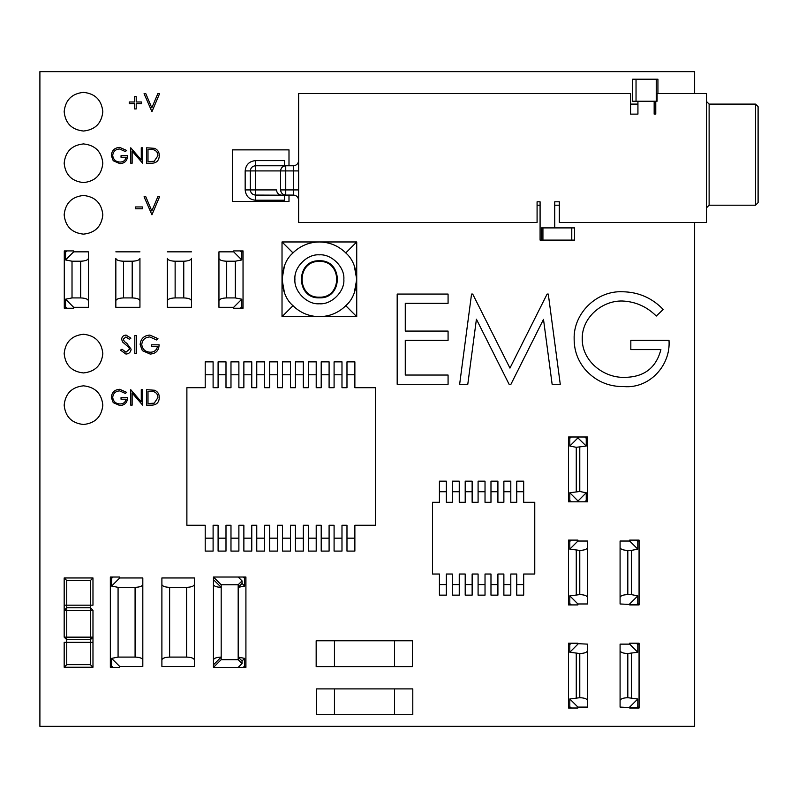 <?xml version="1.0" encoding="UTF-8"?>
<svg xmlns="http://www.w3.org/2000/svg" width="798" height="798" viewBox="0 0 798 798"><rect width="100%" height="100%" fill="white"/><g stroke="black" fill="none" stroke-linecap="round" stroke-linejoin="round"><path stroke-width="1.2" d="M706.549 207.779L709.123 205.206L755.526 205.206L758.1 202.632L758.1 106.683L755.526 104.109L709.123 104.109L709.123 205.206M706.549 101.536L709.123 104.109M537.084 201.804L540.086 201.804L537.084 201.804L537.084 222.433L298.632 222.433L298.632 93.506L630.56 93.506L630.56 104.109L637.931 104.109M654.16 104.109L655.766 104.109M319.38 260.776C295.479 259.759 295.479 298.861 319.38 297.844C343.27 298.861 343.27 259.759 319.38 260.776M319.38 261.455C296.347 260.477 296.347 298.143 319.38 297.165C342.402 298.143 342.402 260.477 319.38 261.455M293.026 305.664L292.437 305.185C278.861 293.245 278.861 265.375 292.437 253.435L293.504 252.377C300.786 245.584 309.415 242.113 319.38 241.964C329.335 242.113 337.963 245.584 345.245 252.377L346.312 253.435C359.888 265.375 359.888 293.245 346.312 305.185L345.245 306.242C337.963 313.045 329.335 316.517 319.38 316.656L356.726 316.656L356.726 241.964L282.023 241.964L282.023 316.656L319.38 316.656C309.415 316.517 300.786 313.045 293.504 306.242L293.026 305.664L282.023 316.656M83.491 92.368C71.83 93.595 65.386 100.039 64.159 111.7C65.386 123.361 71.83 129.805 83.491 131.032C95.152 129.805 101.595 123.361 102.822 111.7C101.595 100.039 95.152 93.595 83.491 92.368C71.83 93.595 65.386 100.039 64.159 111.7C65.386 123.361 71.83 129.805 83.491 131.032C95.152 129.805 101.595 123.361 102.822 111.7C101.595 100.039 95.152 93.595 83.491 92.368M83.491 143.919C71.83 145.146 65.386 151.59 64.159 163.251C65.386 174.912 71.83 181.355 83.491 182.582C95.152 181.355 101.595 174.912 102.822 163.251C101.595 151.59 95.152 145.146 83.491 143.919C71.83 145.146 65.386 151.59 64.159 163.251C65.386 174.912 71.83 181.355 83.491 182.582C95.152 181.355 101.595 174.912 102.822 163.251C101.595 151.59 95.152 145.146 83.491 143.919M83.491 195.47C71.83 196.697 65.386 203.151 64.159 214.802C65.386 226.462 71.83 232.906 83.491 234.133C95.152 232.906 101.595 226.462 102.822 214.802C101.595 203.151 95.152 196.697 83.491 195.47C71.83 196.697 65.386 203.151 64.159 214.802C65.386 226.462 71.83 232.906 83.491 234.133C95.152 232.906 101.595 226.462 102.822 214.802C101.595 203.151 95.152 196.697 83.491 195.47M83.491 334.272C71.83 335.499 65.386 341.943 64.159 353.604C65.386 365.265 71.83 371.708 83.491 372.935C95.152 371.708 101.595 365.265 102.822 353.604C101.595 341.943 95.152 335.499 83.491 334.272C71.83 335.499 65.386 341.943 64.159 353.604C65.386 365.265 71.83 371.708 83.491 372.935C95.152 371.708 101.595 365.265 102.822 353.604C101.595 341.943 95.152 335.499 83.491 334.272M83.491 385.823C71.83 387.05 65.386 393.494 64.159 405.155C65.386 416.815 71.83 423.259 83.491 424.486C95.152 423.259 101.595 416.815 102.822 405.155C101.595 393.494 95.152 387.05 83.491 385.823C71.83 387.05 65.386 393.494 64.159 405.155C65.386 416.815 71.83 423.259 83.491 424.486C95.152 423.259 101.595 416.815 102.822 405.155C101.595 393.494 95.152 387.05 83.491 385.823M73.665 308.237L73.665 307.31L65.556 299.19L65.556 306.961L67.102 308.237L64.289 308.237L73.665 308.237L67.102 308.237M73.665 250.911L64.289 250.911L73.665 250.911L73.665 251.839L88.379 251.839L88.379 258.402L88.379 251.839M88.379 307.31L88.379 300.736L88.379 307.31L73.665 307.31M191.49 307.31L191.49 300.736L191.49 307.31L167.39 307.31L167.39 300.736L167.39 307.31M191.49 258.402L191.49 300.736C191.001 299.041 188.418 298.103 183.759 297.923L175.131 297.923C170.463 298.103 167.889 299.041 167.39 300.736L167.39 258.402C167.889 260.098 170.463 261.036 175.131 261.215L183.759 261.215C188.418 261.036 191.001 260.098 191.49 258.402M167.39 251.839L191.49 251.839M139.939 307.31L139.939 300.736L139.939 307.31L115.84 307.31L115.84 300.736L115.84 307.31M139.939 258.402L139.939 300.736C139.441 299.041 136.867 298.103 132.199 297.923L123.57 297.923C118.912 298.103 116.328 299.041 115.84 300.736L115.84 258.402C116.328 260.098 118.912 261.036 123.57 261.215L132.199 261.215C136.867 261.036 139.441 260.098 139.939 258.402M115.84 251.839L139.939 251.839M629.682 708.016L639.068 708.016L620.086 707.088L620.086 700.524L620.086 707.088M620.086 644.136L620.086 650.709L620.086 644.136L629.682 644.136L637.792 652.255L637.792 644.475L639.068 643.208L629.682 643.208L629.682 644.136M577.912 708.016L577.912 707.088L569.802 698.978L569.802 706.749L571.348 708.016L568.525 708.016L577.912 708.016L571.348 708.016M577.912 643.208L568.525 643.208L587.518 644.136L587.518 650.709L587.518 644.136M587.518 707.088L587.518 700.524L587.518 707.088L577.912 707.088M629.682 540.106L639.068 540.106L629.682 540.106L629.682 541.034L620.086 541.034L620.086 603.976L639.068 604.914L637.792 603.637L637.792 595.867L631.338 594.6L631.338 550.411L627.817 550.411C623.148 550.231 620.575 549.293 620.086 547.598L620.086 541.034M577.912 604.914L568.525 604.914L577.912 604.914L577.912 603.976L587.518 603.976L587.518 541.034L577.912 541.034L577.912 540.106L568.525 540.106L577.912 540.106M577.912 501.802L577.912 500.875L569.802 492.765L569.802 500.536L571.348 501.802L568.525 501.802L577.912 501.802L571.348 501.802M577.912 436.995L568.525 436.995L577.912 436.995L577.912 437.922L586.241 446.042L586.241 438.262L587.518 436.995L578.131 436.995L578.131 437.922M578.131 501.802L587.518 501.802L578.131 501.802L577.912 500.875M233.664 250.911L233.664 251.839L241.774 259.949L241.774 252.178L243.041 250.911L233.664 250.911L243.041 250.911L243.041 308.237L233.664 308.237L243.041 308.237L241.774 306.961L240.228 308.237M218.951 307.31L218.951 300.736L218.951 307.31L233.664 307.31L233.664 308.237M218.951 251.839L218.951 258.402L218.951 251.839L233.664 251.839M161.894 666.48L161.894 659.906C162.393 658.21 164.967 657.273 169.625 657.093L186.632 657.093C191.291 657.273 193.874 658.21 194.363 659.906L194.363 577.952L161.894 577.952L161.894 666.48L194.363 666.48L194.363 659.906L194.363 666.48M119.73 667.407L110.343 667.407L119.73 667.407L119.73 666.48L142.812 666.48L142.812 577.952L119.73 577.952L119.73 577.024L110.343 577.024L119.73 577.024M136.438 353.604L134.812 353.604L134.812 335.559L136.438 335.559L136.438 353.604M140.139 344.576C140.697 338.691 143.939 335.529 149.844 335.1L157.954 338.641L156.558 339.958L149.785 336.946C145.017 337.295 142.343 339.818 141.755 344.507C142.443 349.384 145.296 351.958 150.313 352.217C154.144 352.157 156.538 350.302 157.485 346.661L151.47 346.661L151.47 344.816L159.111 344.816C158.862 350.581 155.879 353.664 150.164 354.063L142.353 350.651L140.139 344.576M111.321 397.414C111.8 392.377 114.573 389.663 119.64 389.294L126.593 392.327L125.396 393.454L119.59 390.88C115.501 391.18 113.206 393.344 112.708 397.354C113.296 401.544 115.74 403.748 120.039 403.968C123.331 403.918 125.386 402.332 126.194 399.209L121.037 399.209L121.037 397.623L127.58 397.623C127.371 402.571 124.817 405.214 119.919 405.554L113.216 402.631L111.321 397.414M132.139 393.015L132.139 405.155L130.752 405.155L130.752 389.693L141.266 401.863L141.266 389.693L142.652 389.693L142.652 405.155L132.139 393.015M132.139 151.111L132.139 163.251L130.752 163.251L130.752 147.79L141.266 159.959L141.266 147.79L142.652 147.79L142.652 163.251L132.139 151.111M111.321 155.51C111.8 150.473 114.573 147.76 119.64 147.391L126.593 150.423L125.396 151.55L119.59 148.977C115.501 149.276 113.206 151.43 112.708 155.45C113.296 159.64 115.74 161.844 120.039 162.064C123.331 162.004 125.386 160.418 126.194 157.306L121.037 157.306L121.037 155.72L127.58 155.72C127.371 160.667 124.817 163.311 119.919 163.65L113.216 160.727L111.321 155.51M151.939 111.7L144.069 93.655L145.805 93.655L151.82 107.87L157.834 93.655L159.57 93.655L151.939 111.7M129.266 103.6L129.266 101.984L134.583 101.984L134.583 96.658L136.209 96.658L136.209 101.984L141.525 101.984L141.525 103.6L136.209 103.6L136.209 108.927L134.583 108.927L134.583 103.6L129.266 103.6M159.301 397.623C159.011 402.601 156.378 405.105 151.411 405.155L146.613 405.155L146.613 389.693L154.642 390.252C157.785 391.658 159.331 394.112 159.301 397.623M243.101 577.024L244.647 578.301L244.647 586.071L242.053 583.468L242.053 580.894L238.183 577.024L245.914 577.024L213.445 577.024L213.445 667.407L245.914 667.407L238.183 667.407L242.053 663.537L238.183 659.677L238.183 657.093L244.647 658.37L244.647 666.14L243.101 667.407M159.301 155.71C159.011 160.687 156.378 163.201 151.411 163.251L146.613 163.251L146.613 147.79L154.642 148.348C157.785 149.755 159.331 152.209 159.301 155.71M142.453 208.787L135.51 208.787L135.51 206.941L142.453 206.941L142.453 208.787M151.939 214.802L144.069 196.757L145.805 196.757L151.82 210.981L157.834 196.757L159.57 196.757L151.939 214.802M131.111 349.185C130.752 352.207 129.027 353.833 125.964 354.063L120.478 350.123L122.004 349.205L125.964 352.217L129.495 349.155L128.847 347.389L122.643 342.053L121.635 339.31C121.914 336.666 123.391 335.27 126.074 335.1L130.882 338.153L129.416 339.26L125.894 336.946L123.251 339.23L124.438 341.564L126.862 343.359L131.111 349.185C130.752 352.207 129.027 353.833 125.964 354.063M574.151 339.14C573.253 313.225 596.854 290.422 622.669 291.759C638.58 292.058 652.086 297.963 663.208 309.464L656.275 316.048C646.879 306.651 635.597 301.634 622.4 301.006C601.882 300.477 581.842 317.654 582.241 338.781C581.961 361.005 603.647 378.242 625.004 377.344C644.205 377.035 656.165 367.788 660.894 349.594L630.829 349.594L630.829 340.337L668.993 340.337C670.928 365.185 649.682 388.616 624.295 386.601C608.605 386.86 595.577 381.175 585.213 369.544C577.852 360.746 574.161 350.611 574.151 339.14M476.416 319.23L467.788 384.287L459.638 384.287L471.548 294.073L472.705 294.073L509.952 368.097L547.109 294.073L548.286 294.073L560.266 384.287L552.136 384.287L543.498 319.37L510.929 384.287L509.104 384.287L476.416 319.23M448.077 384.287L397.185 384.287L397.185 294.073L448.077 294.073L448.077 303.32L405.274 303.32L405.274 331.08L448.077 331.08L448.077 340.337L405.274 340.337L405.274 375.04L448.077 375.04L448.077 384.287M64.179 577.952L92.977 577.952L92.977 605.183L64.179 605.183L64.179 577.952L66.753 580.535L66.753 607.767L90.403 607.767L92.977 610.34L92.977 642.31L92.977 637.153L90.403 639.727L66.753 639.727L66.753 664.664L64.179 667.248L64.179 642.31L92.977 642.31L92.977 667.248L64.179 667.248M64.179 605.183L64.179 610.34L64.179 605.183M64.179 637.153L66.753 639.727L66.753 637.153L64.179 637.153L64.179 610.34L66.753 607.767L66.753 637.153L90.403 637.153L90.403 610.34L64.179 610.34M298.632 189.914L293.474 189.914L293.474 170.922L285.744 170.922L285.744 189.914L293.474 189.914L293.474 195.071L285.744 195.071C282.632 194.742 280.916 193.016 280.587 189.914L280.587 170.922L255.48 170.922L255.48 189.914L276.517 189.914C276.796 193.076 278.512 194.842 281.674 195.181L293.474 195.071C296.577 195.39 298.302 197.116 298.632 200.218L298.552 199.35M288.996 165.765L288.996 149.874L232.427 149.874L232.427 201.445L288.996 201.445L288.996 195.181M694.629 93.506L694.629 71.64L39.9 71.64L39.9 726.36L694.629 726.36L694.629 222.433M554.74 205.206L559.338 205.206L559.338 222.433L706.549 222.433L706.549 93.506L657.083 93.506L657.083 101.236L632.644 101.236L632.644 79.211L657.931 79.211L657.931 93.506M537.084 222.433L537.084 205.206L540.086 205.206M281.674 195.181L255.48 195.071C252.368 194.742 250.652 193.016 250.323 189.914L250.323 170.922L245.166 170.922L245.166 189.914C245.824 196.128 249.255 199.57 255.48 200.218L284.507 200.218L284.507 195.071M285.744 165.765L285.744 170.922L280.587 170.922C280.916 167.819 282.632 166.094 285.744 165.765L255.48 165.765C252.368 166.094 250.652 167.819 250.323 170.922L255.48 170.922L255.48 160.617L284.507 160.617L284.507 165.765L293.474 165.765C296.577 165.445 298.302 163.72 298.632 160.617M316.168 640.774L316.168 666.599L412.406 666.599L412.406 640.774L316.168 640.774M316.567 688.893L316.567 714.709L412.795 714.709L412.795 688.893L316.567 688.893M225.994 374.771L225.994 387.688L230.981 387.688L230.981 374.771L238.881 374.771L238.881 387.688L243.869 387.688L243.869 374.771L251.769 374.771L251.769 387.688L256.757 387.688L256.757 374.771L264.657 374.771L264.657 387.688L269.644 387.688L269.644 374.771L277.544 374.771L277.544 387.688L282.532 387.688L282.532 374.771L290.432 374.771L290.432 387.688L295.43 387.688L295.43 374.771L303.32 374.771L303.32 387.688L308.317 387.688L308.317 374.771L316.208 374.771L316.208 387.688L321.205 387.688L321.205 374.771L329.095 374.771L329.095 387.688L334.093 387.688L334.093 374.771L341.983 374.771L341.983 387.688L346.98 387.688L346.98 361.853L354.871 361.853L354.871 387.688L375.389 387.688L375.389 525.254L354.871 525.254L354.871 551.089L346.98 551.089L346.98 525.254L341.983 525.254L341.983 551.089L334.093 551.089L334.093 525.254L329.095 525.254L329.095 551.089L321.205 551.089L321.205 525.254L316.208 525.254L316.208 551.089L308.317 551.089L308.317 525.254L303.32 525.254L303.32 551.089L295.43 551.089L295.43 525.254L290.432 525.254L290.432 551.089L282.532 551.089L282.532 525.254L277.544 525.254L277.544 551.089L269.644 551.089L269.644 525.254L264.657 525.254L264.657 551.089L256.757 551.089L256.757 525.254L251.769 525.254L251.769 551.089L243.869 551.089L243.869 525.254L238.881 525.254L238.881 551.089L230.981 551.089L230.981 525.254L225.994 525.254L225.994 551.089L218.093 551.089L218.093 525.254L213.106 525.254L213.106 551.089L205.206 551.089L205.206 525.254L186.882 525.254L186.882 387.688L205.206 387.688L205.206 361.853L213.106 361.853L213.106 387.688L218.093 387.688L218.093 374.771L225.994 374.771L225.994 361.853L218.093 361.853L218.093 374.771M334.093 374.771L334.093 361.853L341.983 361.853L341.983 374.771M321.205 374.771L321.205 361.853L329.095 361.853L329.095 374.771M308.317 374.771L308.317 361.853L316.208 361.853L316.208 374.771M295.43 374.771L295.43 361.853L303.32 361.853L303.32 374.771M282.532 374.771L282.532 361.853L290.432 361.853L290.432 374.771M269.644 374.771L269.644 361.853L277.544 361.853L277.544 374.771M256.757 374.771L256.757 361.853L264.657 361.853L264.657 374.771M243.869 374.771L243.869 361.853L251.769 361.853L251.769 374.771M230.981 374.771L230.981 361.853L238.881 361.853L238.881 374.771M439.429 595.148L446.361 595.148L446.361 584.585L439.429 584.585L439.429 595.148M452.316 595.148L459.249 595.148L459.249 584.585L452.316 584.585L452.316 595.148M465.204 595.148L472.137 595.148L472.137 584.585L465.204 584.585L465.204 595.148M478.092 595.148L485.024 595.148L485.024 584.585L478.092 584.585L478.092 595.148M490.979 595.148L497.912 595.148L497.912 584.585L490.979 584.585L490.979 595.148M503.867 595.148L510.8 595.148L510.8 584.585L503.867 584.585L503.867 595.148M516.755 595.148L523.688 595.148L523.688 584.585L516.755 584.585L516.755 595.148M439.429 584.585L439.429 574.021L432.476 574.021L432.476 502.291L439.429 502.291L439.429 491.738L446.361 491.738L446.361 502.291L452.316 502.291L452.316 491.738L459.249 491.738L459.249 502.291L465.204 502.291L465.204 491.738L472.137 491.738L472.137 502.291L478.092 502.291L478.092 491.738L485.024 491.738L485.024 502.291L490.979 502.291L490.979 491.738L497.912 491.738L497.912 502.291L503.867 502.291L503.867 491.738L510.8 491.738L510.8 502.291L516.755 502.291L516.755 481.174L523.688 481.174L523.688 502.291L534.76 502.291L534.76 574.021L523.688 574.021L523.688 584.585M503.867 491.738L503.867 481.174L510.8 481.174L510.8 491.738M490.979 491.738L490.979 481.174L497.912 481.174L497.912 491.738M478.092 491.738L478.092 481.174L485.024 481.174L485.024 491.738M465.204 491.738L465.204 481.174L472.137 481.174L472.137 491.738M452.316 491.738L452.316 481.174L459.249 481.174L459.249 491.738M439.429 491.738L439.429 481.174L446.361 481.174L446.361 491.738M142.812 666.48L142.812 659.906C142.313 658.21 139.74 657.273 135.081 657.093L135.081 587.338L118.074 587.338L111.61 586.071L111.61 578.301L113.156 577.024M135.081 587.338C139.74 587.158 142.313 586.221 142.812 584.525L142.812 577.952M113.156 667.407L111.61 666.14L111.61 658.37L118.074 657.093L135.081 657.093M186.632 657.093L186.632 587.338C191.291 587.158 193.874 586.221 194.363 584.525L194.363 577.952M161.894 577.952L161.894 584.525C162.393 586.221 164.967 587.158 169.625 587.338L169.625 657.093M186.632 587.338L169.625 587.338M244.647 586.071L238.183 587.338L238.183 584.764L221.186 584.764L221.186 587.338L213.445 579.607L213.445 584.525C213.944 586.221 216.517 587.158 221.186 587.338L221.186 659.677L238.183 659.677M213.445 659.906L213.445 664.834L221.186 657.093C216.517 657.273 213.944 658.21 213.445 659.906M629.682 643.208L639.068 643.208L639.068 708.016L637.792 706.749L636.255 708.016M587.518 603.976L587.518 597.413C587.019 595.717 584.445 594.779 579.777 594.6L579.777 550.411L569.802 549.144L569.802 541.373L568.525 540.106L568.525 604.914L569.802 603.637L569.802 595.867L579.777 594.6M579.777 550.411C584.445 550.231 587.019 549.293 587.518 547.598L587.518 541.034M578.131 436.995L587.518 436.995L587.518 501.802L586.241 500.536L584.695 501.802M627.817 550.411L627.817 594.6C623.148 594.779 620.575 595.717 620.086 597.413L620.086 603.976M627.817 594.6L631.338 594.6M73.665 251.839L65.556 259.949L65.556 252.178L64.289 250.911L64.289 308.237L65.556 306.961M65.556 259.949L72.02 261.215L80.648 261.215C85.316 261.036 87.89 260.098 88.379 258.402L88.379 300.736C87.89 299.041 85.316 298.103 80.648 297.923L72.02 297.923L65.556 299.19M65.556 252.178L67.102 250.911M233.664 307.31L241.774 299.19L235.31 297.923L226.682 297.923C222.014 298.103 219.44 299.041 218.951 300.736L218.951 258.402C219.44 260.098 222.014 261.036 226.682 261.215L235.31 261.215L241.774 259.949M241.774 299.19L241.774 306.961M240.228 250.911L241.774 252.178M111.61 578.301L110.343 577.024L110.343 667.407L111.61 666.14M244.647 578.301L245.914 577.024L245.914 667.407L244.647 666.14M578.131 500.875L586.241 492.765L579.777 491.488L569.802 492.765M586.241 492.765L586.241 500.536M577.912 437.922L569.802 446.042L576.266 447.309L586.241 446.042M584.695 436.995L586.241 438.262M569.802 446.042L569.802 438.262L568.525 436.995L568.525 501.802L569.802 500.536M569.802 438.262L571.348 436.995M636.255 540.106L637.792 541.373L639.068 540.106L639.068 604.914L629.682 604.914M637.792 541.373L637.792 549.144L631.338 550.411M569.802 541.373L571.348 540.106M571.348 604.914L569.802 603.637M577.912 644.136L569.802 652.255L569.802 644.475L568.525 643.208L568.525 708.016L569.802 706.749M569.802 652.255L579.777 653.522C584.445 653.343 587.019 652.405 587.518 650.709L587.518 700.524C587.019 698.819 584.445 697.881 579.777 697.701L569.802 698.978M569.802 644.475L571.348 643.208M629.682 707.088L637.792 698.978L627.817 697.701C623.148 697.881 620.575 698.819 620.086 700.524L620.086 650.709C620.575 652.405 623.148 653.343 627.817 653.522L637.792 652.255M637.792 698.978L637.792 706.749M636.255 643.208L637.792 644.475M559.338 201.804L554.74 201.804L559.338 201.804L559.338 222.433M654.16 114.124L655.766 114.124L654.16 114.124L654.16 101.236M630.56 114.124L637.931 114.124L630.56 114.124L630.56 93.506M554.74 227.899L554.74 201.804M571.777 227.899L571.777 240.098L574.6 240.098L574.6 227.899L541.463 227.899L541.463 240.098L540.086 240.098L540.086 201.804M637.931 101.236L637.931 114.124M655.766 114.124L655.766 101.236M540.086 240.098L540.086 227.899M542.929 227.899L542.929 240.098L541.463 240.098M354.342 266.193L356.726 279.31L354.342 292.427M205.206 374.771L213.106 374.771M213.106 538.171L205.206 538.171M225.994 538.171L218.093 538.171M238.881 538.171L230.981 538.171M251.769 538.171L243.869 538.171M264.657 538.171L256.757 538.171M277.544 538.171L269.644 538.171M290.432 538.171L282.532 538.171M303.32 538.171L295.43 538.171M316.208 538.171L308.317 538.171M329.095 538.171L321.205 538.171M341.983 538.171L334.093 538.171M354.871 538.171L346.98 538.171M346.98 374.771L354.871 374.771M452.316 584.585L452.316 574.021L446.361 574.021L446.361 584.585M465.204 584.585L465.204 574.021L459.249 574.021L459.249 584.585M478.092 584.585L478.092 574.021L472.137 574.021L472.137 584.585M490.979 584.585L490.979 574.021L485.024 574.021L485.024 584.585M503.867 584.585L503.867 574.021L497.912 574.021L497.912 584.585M516.755 584.585L516.755 574.021L510.8 574.021L510.8 584.585M516.755 491.738L523.688 491.738M157.914 397.613C157.904 394.691 156.548 392.726 153.844 391.708L147.999 391.279L147.999 403.569L154.204 403.18L157.914 397.613C157.904 394.691 156.548 392.726 153.844 391.708M149.775 403.569L154.204 403.18M125.396 151.55L119.59 148.977M120.039 162.064C123.331 162.004 125.386 160.418 126.194 157.306M119.919 163.65L113.216 160.727M125.396 393.454L119.59 390.88M120.039 403.968C123.331 403.918 125.386 402.332 126.194 399.209M119.919 405.554L113.216 402.631M156.558 339.958L149.785 336.946M150.313 352.217C154.144 352.157 156.538 350.302 157.485 346.661M150.164 354.063L142.353 350.651M157.914 155.71C157.904 152.787 156.548 150.822 153.844 149.805L147.999 149.376L147.999 161.665L154.204 161.276L157.914 155.71C157.904 152.787 156.548 150.822 153.844 149.805M149.775 161.665L154.204 161.276M129.495 349.155L128.847 347.389M125.595 344.507L122.643 342.053L121.635 339.31C121.914 336.666 123.391 335.27 126.074 335.1M125.894 336.946L123.251 339.23M124.438 341.564L126.862 343.359M293.026 252.956L282.023 241.964M284.407 292.427L282.023 279.31L284.407 266.193M345.724 252.956L356.726 241.964M345.724 305.664L356.726 316.656M571.777 240.098L542.929 240.098M656.265 79.211L656.265 101.236M636.036 79.211L636.036 101.236M394.521 640.774L394.521 666.599M334.452 666.599L334.452 640.774M394.521 688.893L394.521 714.709M334.452 714.709L334.452 688.893M636.255 604.914L637.792 603.637M577.912 603.976L569.802 595.867M577.912 541.034L569.802 549.144M629.682 603.976L637.792 595.867M629.682 541.034L637.792 549.144M213.445 667.407L221.186 659.677M244.647 658.37L242.053 660.963L242.053 663.537M242.053 660.963L238.183 657.093L238.183 587.338L242.053 583.468M213.445 577.024L221.186 584.764M242.053 580.894L238.183 584.764M119.73 577.952L111.61 586.071M119.73 666.48L111.61 658.37M656.275 316.048C646.879 306.651 635.597 301.634 622.4 301.006M625.004 377.344C644.205 377.035 656.165 367.788 660.894 349.594M624.295 386.601C608.605 386.86 595.577 381.175 585.213 369.544M92.977 577.952L90.403 580.535L66.753 580.535M66.753 664.664L90.403 664.664L92.977 667.248M755.526 205.206L755.526 104.109M319.38 303.769C331.479 304.866 344.926 291.41 343.838 279.31C344.926 267.21 331.479 253.754 319.38 254.851C307.27 253.754 293.824 267.21 294.911 279.31C293.824 291.41 307.27 304.866 319.38 303.769M92.977 610.34L90.403 610.34L90.403 580.535M118.074 587.338L118.074 657.093M576.266 550.411L576.266 594.6M72.02 261.215L72.02 297.923M235.31 297.923L235.31 261.215M579.777 491.488L579.777 447.309M576.266 447.309L576.266 491.488M576.266 653.522L576.266 697.701M631.338 697.701L631.338 653.522M80.648 297.923L80.648 261.215M132.199 297.923L132.199 261.215M123.57 261.215L123.57 297.923M183.759 297.923L183.759 261.215M175.131 261.215L175.131 297.923M226.682 261.215L226.682 297.923M579.777 697.701L579.777 653.522M627.817 653.522L627.817 697.701M90.403 664.664L90.403 637.153L92.977 637.153M255.48 160.617C249.255 161.266 245.824 164.707 245.166 170.922M293.474 165.765L293.474 170.922L298.632 170.922M285.744 195.071L285.744 189.914L280.587 189.914M245.166 189.914L255.48 189.914L255.48 200.218"/></g></svg>
